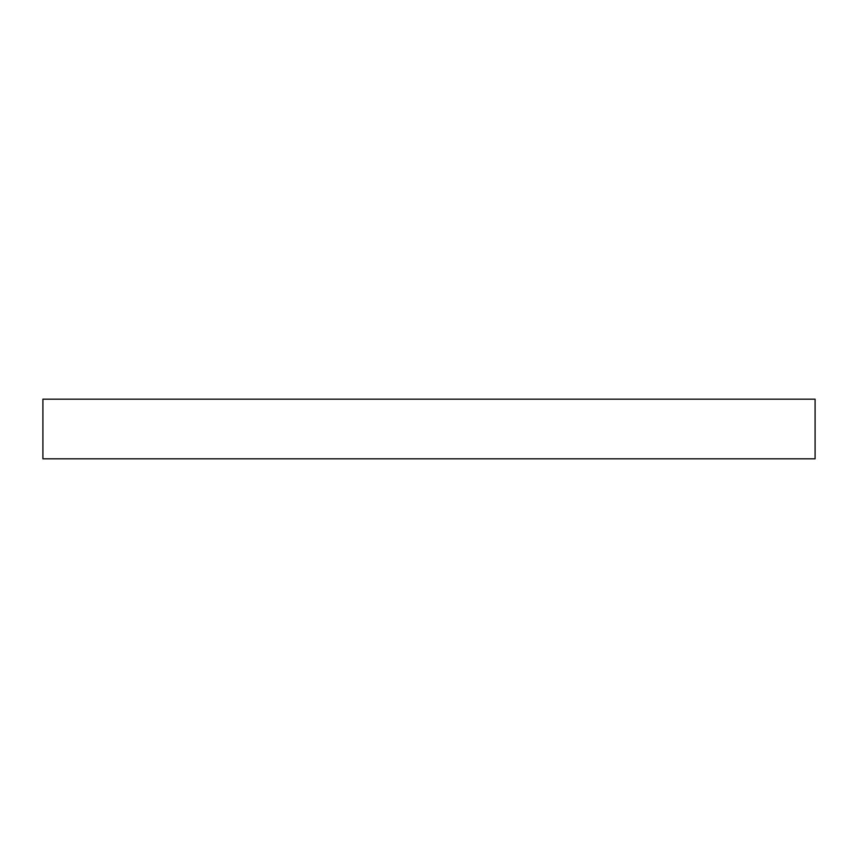 <?xml version="1.0" encoding="UTF-8"?>
<svg xmlns="http://www.w3.org/2000/svg" width="858" height="858" viewBox="0 0 858 858"><rect width="100%" height="100%" fill="white"/><g stroke="black" fill="none" stroke-linecap="round" stroke-linejoin="round"><path stroke-width="1.29" d="M815.1 399.195L42.9 399.195L42.9 458.805L815.1 458.805L815.1 399.195"/></g></svg>
